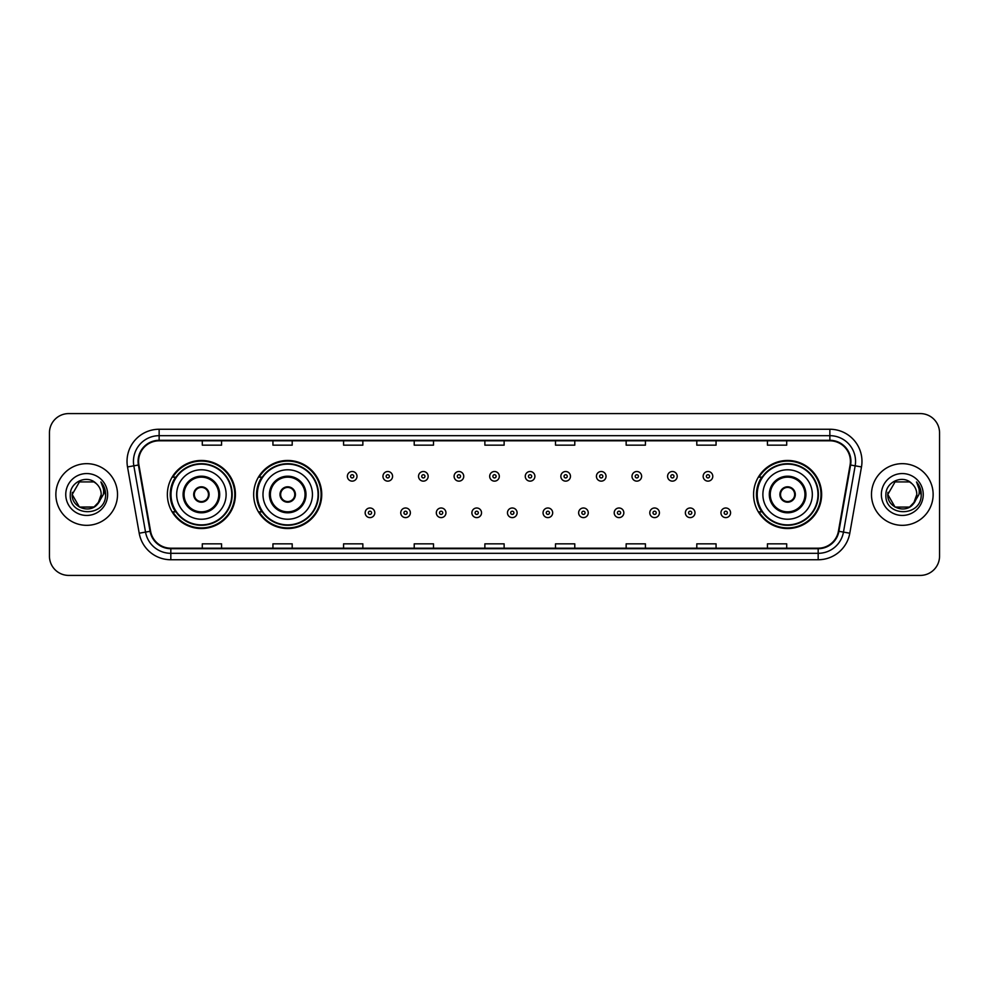 <?xml version="1.0" encoding="UTF-8"?>
<svg xmlns="http://www.w3.org/2000/svg" width="989" height="989" viewBox="0 0 989 989"><rect width="100%" height="100%" fill="white"/><g stroke="black" fill="none" stroke-linecap="round" stroke-linejoin="round"><path stroke-width="1.48" d="M753.569 494.5A34.034 34.034 0 0 0 787.603 528.534A34.034 34.034 0 0 0 821.636 494.5A34.034 34.034 0 0 0 787.603 460.466A34.034 34.034 0 0 0 753.569 494.5M253.666 494.5A34.034 34.034 0 0 0 287.712 528.534A34.034 34.034 0 0 0 321.746 494.5A34.034 34.034 0 0 0 287.712 460.466A34.034 34.034 0 0 0 253.666 494.5M167.364 494.5A34.034 34.034 0 0 0 201.397 528.534A34.034 34.034 0 0 0 235.431 494.5A34.034 34.034 0 0 0 201.397 460.466A34.034 34.034 0 0 0 167.364 494.5M175.523 511.845A31.141 31.141 0 0 1 175.523 477.155M261.838 511.845A31.141 31.141 0 0 1 261.838 477.155M761.728 511.845A31.141 31.141 0 0 1 761.728 477.155M49.45 432.848L49.45 556.152A19.261 19.261 0 0 0 68.711 575.413L920.289 575.413A19.261 19.261 0 0 0 939.55 556.152L939.55 432.848A19.261 19.261 0 0 0 920.289 413.587L68.711 413.587A19.261 19.261 0 0 0 49.45 432.848L49.45 556.152M55.866 494.5A30.832 30.832 0 0 0 86.698 525.332A30.832 30.832 0 0 0 117.518 494.5A30.832 30.832 0 0 0 86.698 463.668A30.832 30.832 0 0 0 55.866 494.5A30.832 30.832 0 0 0 86.698 525.332A30.832 30.832 0 0 0 117.518 494.5A30.832 30.832 0 0 0 86.698 463.668A30.832 30.832 0 0 0 55.866 494.5M871.482 494.5A30.832 30.832 0 0 0 902.302 525.332A30.832 30.832 0 0 0 933.134 494.5A30.832 30.832 0 0 0 902.302 463.668A30.832 30.832 0 0 0 871.482 494.5A30.832 30.832 0 0 0 902.302 525.332A30.832 30.832 0 0 0 933.134 494.5A30.832 30.832 0 0 0 902.302 463.668A30.832 30.832 0 0 0 871.482 494.5M138.584 461.356A20.546 20.546 0 0 1 159.142 440.81L829.858 440.81A20.546 20.546 0 0 1 850.095 464.929L838.412 531.204A20.546 20.546 0 0 1 818.175 548.19L170.825 548.19A20.546 20.546 0 0 1 150.588 531.204L138.905 464.929A20.546 20.546 0 0 1 138.584 461.356M138.077 461.356A21.066 21.066 0 0 0 138.398 465.015L150.081 531.291A21.066 21.066 0 0 0 170.825 548.697L818.175 548.697A21.066 21.066 0 0 0 838.919 531.291L850.602 465.015A21.066 21.066 0 0 0 829.858 440.303L159.142 440.303A21.066 21.066 0 0 0 138.077 461.356M127.519 466.944A32.105 32.105 0 0 1 159.142 429.251L829.858 429.251A32.105 32.105 0 0 1 861.481 466.944L849.798 533.219A32.105 32.105 0 0 1 818.175 559.749L170.825 559.749A32.105 32.105 0 0 1 139.202 533.219L127.519 466.944L133.836 465.819A25.689 25.689 0 0 1 159.142 435.679L829.858 435.679A25.689 25.689 0 0 1 855.164 465.819L843.469 532.094A25.689 25.689 0 0 1 818.175 553.321L170.825 553.321A25.689 25.689 0 0 1 145.531 532.094L133.836 465.819A25.689 25.689 0 0 1 133.453 461.356M920.289 413.587L68.711 413.587M68.711 575.413L920.289 575.413M939.55 556.152L939.55 432.848M838.919 531.291L843.469 532.094L855.164 465.819L861.481 466.944M484.87 440.81L484.87 445.161L504.13 445.161L504.13 440.81M414.218 440.81L414.218 445.161L433.491 445.161L433.491 440.81M343.579 440.81L343.579 445.161L362.852 445.161L362.852 440.81M272.939 440.81L272.939 445.161L292.2 445.161L292.2 440.81M202.3 440.81L202.3 445.161L221.561 445.161L221.561 440.81M555.509 440.81L555.509 445.161L574.782 445.161L574.782 440.81M626.148 440.81L626.148 445.161L645.421 445.161L645.421 440.81M696.8 440.81L696.8 445.161L716.061 445.161L716.061 440.81M767.439 440.81L767.439 445.161L786.7 445.161L786.7 440.81M504.13 548.19L504.13 543.839L484.87 543.839L484.87 548.19M433.491 548.19L433.491 543.839L414.218 543.839L414.218 548.19M362.852 548.19L362.852 543.839L343.579 543.839L343.579 548.19M292.2 548.19L292.2 543.839L272.939 543.839L272.939 548.19M221.561 548.19L221.561 543.839L202.3 543.839L202.3 548.19M574.782 548.19L574.782 543.839L555.509 543.839L555.509 548.19M645.421 548.19L645.421 543.839L626.148 543.839L626.148 548.19M716.061 548.19L716.061 543.839L696.8 543.839L696.8 548.19M786.7 548.19L786.7 543.839L767.439 543.839L767.439 548.19M93.955 507.073A14.514 14.514 0 0 0 101.212 494.5C101.138 490.124 99.469 486.464 96.205 483.534C87.279 474.188 70.145 481.89 70.306 494.5C68.674 516.913 105.007 517.494 105.6 495.588L105.625 494.5C105.576 489.74 103.993 485.562 100.878 481.952C103.252 485.846 104.08 490.025 103.375 494.5L97.923 503.698L101.212 494.5M94.165 506.949L79.441 507.073L72.185 494.5L79.441 507.073L93.955 507.073L99.592 501.163L93.955 507.073L79.441 507.073L72.185 494.5L79.441 481.927L93.955 481.927L96.205 483.534L93.955 481.927L79.441 481.927L72.185 494.5L79.441 481.927M97.75 503.908L93.955 507.073L79.441 507.073L72.185 494.5L79.441 507.073L93.955 507.073L97.75 503.908L93.955 507.073L79.441 507.073L72.185 494.5L79.441 507.073L93.955 507.073L97.75 503.908L94.227 506.912M99.592 501.163L93.955 507.073L79.441 507.073L72.185 494.5L79.441 481.927L93.955 481.927L96.205 483.534L93.955 481.927L79.441 481.927L72.185 494.5L72.345 492.349M97.849 503.797L93.955 507.073L79.441 507.073L72.185 494.5C71.443 507.369 89.64 514.156 97.528 504.167L97.923 503.698M65.756 494.5A20.942 20.942 0 0 0 86.698 515.442A20.942 20.942 0 0 0 107.64 494.5A20.942 20.942 0 0 0 86.698 473.558A20.942 20.942 0 0 0 65.756 494.5M101.014 482.113L105.625 495.044M176.672 494.5A24.725 24.725 0 0 1 201.397 469.775A24.725 24.725 0 0 1 226.122 494.5A24.725 24.725 0 0 1 201.397 519.225A24.725 24.725 0 0 1 176.672 494.5A24.725 24.725 0 0 0 201.397 519.225A24.725 24.725 0 0 0 226.122 494.5M184.053 494.5A17.345 17.345 0 0 0 201.397 511.845A17.345 17.345 0 0 0 218.742 494.5A17.345 17.345 0 0 0 201.397 477.155A17.345 17.345 0 0 0 184.053 494.5M175.906 477.155A30.832 30.832 0 0 0 175.906 511.845M231.772 494.5A30.375 30.375 0 0 0 201.397 464.125A30.375 30.375 0 0 0 171.023 494.5A30.375 30.375 0 0 0 201.397 524.875A30.375 30.375 0 0 0 231.772 494.5M193.696 494.5A7.702 7.702 0 0 0 201.397 502.202A7.702 7.702 0 0 0 209.099 494.5A7.702 7.702 0 0 0 201.397 486.798A7.702 7.702 0 0 0 193.696 494.5M234.789 494.5A33.391 33.391 0 0 1 172.852 511.845L175.955 511.845A30.795 30.795 0 0 0 232.192 494.574A30.795 30.795 0 0 0 175.955 477.155L172.852 477.155A33.391 33.391 0 0 1 234.789 494.5M193.931 492.571L194.203 492.571A7.455 7.455 0 0 1 208.592 492.571L208.197 492.571A7.059 7.059 0 0 1 201.397 501.559A7.059 7.059 0 0 1 194.598 492.571A7.059 7.059 0 0 1 208.197 492.571L208.852 492.571M208.852 496.429L208.592 496.429A7.455 7.455 0 0 1 194.203 496.429L193.931 496.429M909.559 507.073A14.514 14.514 0 0 0 916.815 494.5C916.741 490.124 915.072 486.464 911.809 483.534C902.883 474.188 885.748 481.89 885.909 494.5C884.277 516.913 920.611 517.494 921.204 495.588L921.229 494.5C921.179 489.74 919.597 485.562 916.482 481.952C918.855 485.846 919.683 490.025 918.979 494.5L913.527 503.698L916.815 494.5M895.045 507.073L909.559 507.073L913.354 503.908L909.559 507.073L895.045 507.073L887.788 494.5L895.045 507.073L909.559 507.073L915.196 501.163L909.559 507.073L895.045 507.073L887.788 494.5L895.045 481.927L909.559 481.927L911.809 483.534L909.559 481.927L895.045 481.927L887.788 494.5L895.045 481.927L909.559 481.927L911.809 483.534L909.559 481.927L895.045 481.927L887.788 494.5L887.949 492.349M913.354 503.908L909.559 507.073L895.045 507.073L887.788 494.5L895.045 507.073L909.559 507.073L913.354 503.908L909.756 506.961M915.196 501.163L913.131 504.167C905.244 514.156 887.046 507.369 887.788 494.5L895.045 507.073L909.559 507.073L915.196 501.163L909.559 507.073L895.045 507.073L887.788 494.5M881.36 494.5A20.942 20.942 0 0 0 902.302 515.442A20.942 20.942 0 0 0 923.244 494.5A20.942 20.942 0 0 0 902.302 473.558A20.942 20.942 0 0 0 881.36 494.5M916.618 482.113L921.229 495.044M262.987 494.5A24.725 24.725 0 0 1 287.712 469.775A24.725 24.725 0 0 1 312.437 494.5A24.725 24.725 0 0 1 287.712 519.225A24.725 24.725 0 0 1 262.987 494.5A24.725 24.725 0 0 0 287.712 519.225A24.725 24.725 0 0 0 312.437 494.5M270.368 494.5A17.345 17.345 0 0 0 287.712 511.845A17.345 17.345 0 0 0 305.045 494.5A17.345 17.345 0 0 0 287.712 477.155A17.345 17.345 0 0 0 270.368 494.5M262.221 477.155A30.832 30.832 0 0 0 262.221 511.845M318.087 494.5A30.375 30.375 0 0 0 287.712 464.125A30.375 30.375 0 0 0 257.338 494.5A30.375 30.375 0 0 0 287.712 524.875A30.375 30.375 0 0 0 318.087 494.5M279.998 494.5A7.702 7.702 0 0 0 287.712 502.202A7.702 7.702 0 0 0 295.414 494.5A7.702 7.702 0 0 0 287.712 486.798A7.702 7.702 0 0 0 279.998 494.5M321.104 494.5A33.391 33.391 0 0 1 259.167 511.845L262.258 511.845A30.795 30.795 0 0 0 318.495 494.574A30.795 30.795 0 0 0 262.258 477.155L259.167 477.155A33.391 33.391 0 0 1 321.104 494.5M280.246 492.571L280.505 492.571A7.455 7.455 0 0 1 294.907 492.571L294.499 492.571A7.059 7.059 0 0 1 287.712 501.559A7.059 7.059 0 0 1 280.913 492.571A7.059 7.059 0 0 1 294.499 492.571L295.167 492.571M295.167 496.429L294.907 496.429A7.455 7.455 0 0 1 280.505 496.429L280.246 496.429M762.878 494.5A24.725 24.725 0 0 1 787.603 469.775A24.725 24.725 0 0 1 812.328 494.5A24.725 24.725 0 0 1 787.603 519.225A24.725 24.725 0 0 1 762.878 494.5A24.725 24.725 0 0 0 787.603 519.225A24.725 24.725 0 0 0 812.328 494.5M770.258 494.5A17.345 17.345 0 0 0 787.603 511.845A17.345 17.345 0 0 0 804.947 494.5A17.345 17.345 0 0 0 787.603 477.155A17.345 17.345 0 0 0 770.258 494.5M762.111 477.155A30.832 30.832 0 0 0 762.111 511.845M817.977 494.5A30.375 30.375 0 0 0 787.603 464.125A30.375 30.375 0 0 0 757.228 494.5A30.375 30.375 0 0 0 787.603 524.875A30.375 30.375 0 0 0 817.977 494.5M779.901 494.5A7.702 7.702 0 0 0 787.603 502.202A7.702 7.702 0 0 0 795.304 494.5A7.702 7.702 0 0 0 787.603 486.798A7.702 7.702 0 0 0 779.901 494.5M820.994 494.5A33.391 33.391 0 0 1 759.058 511.845L762.16 511.845A30.795 30.795 0 0 0 818.398 494.574A30.795 30.795 0 0 0 762.16 477.155L759.058 477.155A33.391 33.391 0 0 1 820.994 494.5M780.148 492.571L780.408 492.571A7.455 7.455 0 0 1 794.797 492.571L794.402 492.571A7.059 7.059 0 0 1 787.603 501.559A7.059 7.059 0 0 1 780.803 492.571A7.059 7.059 0 0 1 794.402 492.571L795.069 492.571M795.069 496.429L794.402 496.429A7.059 7.059 0 0 1 780.803 496.429L780.148 496.429M794.402 496.429L794.797 496.429A7.455 7.455 0 0 1 780.408 496.429L780.803 496.429M357.004 476.327A4.821 4.821 0 0 1 352.183 481.136A4.821 4.821 0 0 1 347.374 476.327A4.821 4.821 0 0 1 352.183 471.506A4.821 4.821 0 0 1 357.004 476.327A4.821 4.821 0 0 0 352.183 471.506A4.821 4.821 0 0 0 347.374 476.327M392.584 476.327A4.821 4.821 0 0 1 387.762 481.136A4.821 4.821 0 0 1 382.953 476.327A4.821 4.821 0 0 1 387.762 471.506A4.821 4.821 0 0 1 392.584 476.327A4.821 4.821 0 0 0 387.762 471.506A4.821 4.821 0 0 0 382.953 476.327M428.163 476.327A4.821 4.821 0 0 1 423.341 481.136A4.821 4.821 0 0 1 418.532 476.327A4.821 4.821 0 0 1 423.341 471.506A4.821 4.821 0 0 1 428.163 476.327A4.821 4.821 0 0 0 423.341 471.506A4.821 4.821 0 0 0 418.532 476.327M463.742 476.327A4.821 4.821 0 0 1 458.921 481.136A4.821 4.821 0 0 1 454.099 476.327A4.821 4.821 0 0 1 458.921 471.506A4.821 4.821 0 0 1 463.742 476.327A4.821 4.821 0 0 0 458.921 471.506A4.821 4.821 0 0 0 454.099 476.327M499.321 476.327A4.821 4.821 0 0 1 494.5 481.136A4.821 4.821 0 0 1 489.679 476.327A4.821 4.821 0 0 1 494.5 471.506A4.821 4.821 0 0 1 499.321 476.327A4.821 4.821 0 0 0 494.5 471.506A4.821 4.821 0 0 0 489.679 476.327M534.901 476.327A4.821 4.821 0 0 1 530.079 481.136A4.821 4.821 0 0 1 525.258 476.327A4.821 4.821 0 0 1 530.079 471.506A4.821 4.821 0 0 1 534.901 476.327A4.821 4.821 0 0 0 530.079 471.506A4.821 4.821 0 0 0 525.258 476.327M570.468 476.327A4.821 4.821 0 0 1 565.659 481.136A4.821 4.821 0 0 1 560.837 476.327A4.821 4.821 0 0 1 565.659 471.506A4.821 4.821 0 0 1 570.468 476.327A4.821 4.821 0 0 0 565.659 471.506A4.821 4.821 0 0 0 560.837 476.327M606.047 476.327A4.821 4.821 0 0 1 601.238 481.136A4.821 4.821 0 0 1 596.416 476.327A4.821 4.821 0 0 1 601.238 471.506A4.821 4.821 0 0 1 606.047 476.327A4.821 4.821 0 0 0 601.238 471.506A4.821 4.821 0 0 0 596.416 476.327M641.626 476.327A4.821 4.821 0 0 1 636.817 481.136A4.821 4.821 0 0 1 631.996 476.327A4.821 4.821 0 0 1 636.817 471.506A4.821 4.821 0 0 1 641.626 476.327A4.821 4.821 0 0 0 636.817 471.506A4.821 4.821 0 0 0 631.996 476.327M677.205 476.327A4.821 4.821 0 0 1 672.396 481.136A4.821 4.821 0 0 1 667.575 476.327A4.821 4.821 0 0 1 672.396 471.506A4.821 4.821 0 0 1 677.205 476.327A4.821 4.821 0 0 0 672.396 471.506A4.821 4.821 0 0 0 667.575 476.327M712.785 476.327A4.821 4.821 0 0 1 707.976 481.136A4.821 4.821 0 0 1 703.154 476.327A4.821 4.821 0 0 1 707.976 471.506A4.821 4.821 0 0 1 712.785 476.327A4.821 4.821 0 0 0 707.976 471.506A4.821 4.821 0 0 0 703.154 476.327M365.164 512.809A4.821 4.821 0 0 1 369.973 507.987A4.821 4.821 0 0 1 374.794 512.809A4.821 4.821 0 0 1 369.973 517.618A4.821 4.821 0 0 1 365.164 512.809A4.821 4.821 0 0 0 369.973 517.618A4.821 4.821 0 0 0 374.794 512.809M400.743 512.809A4.821 4.821 0 0 1 405.552 507.987A4.821 4.821 0 0 1 410.373 512.809A4.821 4.821 0 0 1 405.552 517.618A4.821 4.821 0 0 1 400.743 512.809A4.821 4.821 0 0 0 405.552 517.618A4.821 4.821 0 0 0 410.373 512.809M436.322 512.809A4.821 4.821 0 0 1 441.131 507.987A4.821 4.821 0 0 1 445.952 512.809A4.821 4.821 0 0 1 441.131 517.618A4.821 4.821 0 0 1 436.322 512.809A4.821 4.821 0 0 0 441.131 517.618A4.821 4.821 0 0 0 445.952 512.809M471.889 512.809A4.821 4.821 0 0 1 476.71 507.987A4.821 4.821 0 0 1 481.532 512.809A4.821 4.821 0 0 1 476.71 517.618A4.821 4.821 0 0 1 471.889 512.809A4.821 4.821 0 0 0 476.71 517.618A4.821 4.821 0 0 0 481.532 512.809M507.468 512.809A4.821 4.821 0 0 1 512.29 507.987A4.821 4.821 0 0 1 517.111 512.809A4.821 4.821 0 0 1 512.29 517.618A4.821 4.821 0 0 1 507.468 512.809A4.821 4.821 0 0 0 512.29 517.618A4.821 4.821 0 0 0 517.111 512.809M543.048 512.809A4.821 4.821 0 0 1 547.869 507.987A4.821 4.821 0 0 1 552.678 512.809A4.821 4.821 0 0 1 547.869 517.618A4.821 4.821 0 0 1 543.048 512.809A4.821 4.821 0 0 0 547.869 517.618A4.821 4.821 0 0 0 552.678 512.809M578.627 512.809A4.821 4.821 0 0 1 583.448 507.987A4.821 4.821 0 0 1 588.257 512.809A4.821 4.821 0 0 1 583.448 517.618A4.821 4.821 0 0 1 578.627 512.809A4.821 4.821 0 0 0 583.448 517.618A4.821 4.821 0 0 0 588.257 512.809M614.206 512.809A4.821 4.821 0 0 1 619.027 507.987A4.821 4.821 0 0 1 623.836 512.809A4.821 4.821 0 0 1 619.027 517.618A4.821 4.821 0 0 1 614.206 512.809A4.821 4.821 0 0 0 619.027 517.618A4.821 4.821 0 0 0 623.836 512.809M649.785 512.809A4.821 4.821 0 0 1 654.607 507.987A4.821 4.821 0 0 1 659.416 512.809A4.821 4.821 0 0 1 654.607 517.618A4.821 4.821 0 0 1 649.785 512.809A4.821 4.821 0 0 0 654.607 517.618A4.821 4.821 0 0 0 659.416 512.809M685.365 512.809A4.821 4.821 0 0 1 690.186 507.987A4.821 4.821 0 0 1 694.995 512.809A4.821 4.821 0 0 1 690.186 517.618A4.821 4.821 0 0 1 685.365 512.809A4.821 4.821 0 0 0 690.186 517.618A4.821 4.821 0 0 0 694.995 512.809M720.944 512.809A4.821 4.821 0 0 1 725.753 507.987A4.821 4.821 0 0 1 730.574 512.809A4.821 4.821 0 0 1 725.753 517.618A4.821 4.821 0 0 1 720.944 512.809A4.821 4.821 0 0 0 725.753 517.618A4.821 4.821 0 0 0 730.574 512.809M829.858 429.251L829.858 440.303M133.836 465.819L138.398 465.015M170.825 559.749L170.825 548.697M818.175 548.697L818.175 559.749M139.202 533.219L150.081 531.291M850.602 465.015L855.164 465.819M159.142 429.251L159.142 440.303M843.469 532.094L849.798 533.219M219.694 494.5A18.309 18.309 0 0 0 201.397 476.191A18.309 18.309 0 0 0 183.089 494.5A18.309 18.309 0 0 0 201.397 512.809A18.309 18.309 0 0 0 219.694 494.5M306.009 494.5A18.309 18.309 0 0 0 287.712 476.191A18.309 18.309 0 0 0 269.404 494.5A18.309 18.309 0 0 0 287.712 512.809A18.309 18.309 0 0 0 306.009 494.5M805.911 494.5A18.309 18.309 0 0 0 787.603 476.191A18.309 18.309 0 0 0 769.306 494.5A18.309 18.309 0 0 0 787.603 512.809A18.309 18.309 0 0 0 805.911 494.5M350.576 476.327A1.607 1.607 0 0 0 352.183 477.934A1.607 1.607 0 0 0 353.79 476.327A1.607 1.607 0 0 0 352.183 474.72A1.607 1.607 0 0 0 350.576 476.327M386.155 476.327A1.607 1.607 0 0 0 387.762 477.934A1.607 1.607 0 0 0 389.369 476.327A1.607 1.607 0 0 0 387.762 474.72A1.607 1.607 0 0 0 386.155 476.327M421.734 476.327A1.607 1.607 0 0 0 423.341 477.934A1.607 1.607 0 0 0 424.949 476.327A1.607 1.607 0 0 0 423.341 474.72A1.607 1.607 0 0 0 421.734 476.327M457.314 476.327A1.607 1.607 0 0 0 458.921 477.934A1.607 1.607 0 0 0 460.528 476.327A1.607 1.607 0 0 0 458.921 474.72A1.607 1.607 0 0 0 457.314 476.327M492.893 476.327A1.607 1.607 0 0 0 494.5 477.934A1.607 1.607 0 0 0 496.107 476.327A1.607 1.607 0 0 0 494.5 474.72A1.607 1.607 0 0 0 492.893 476.327M528.472 476.327A1.607 1.607 0 0 0 530.079 477.934A1.607 1.607 0 0 0 531.686 476.327A1.607 1.607 0 0 0 530.079 474.72A1.607 1.607 0 0 0 528.472 476.327M564.051 476.327A1.607 1.607 0 0 0 565.659 477.934A1.607 1.607 0 0 0 567.266 476.327A1.607 1.607 0 0 0 565.659 474.72A1.607 1.607 0 0 0 564.051 476.327M599.631 476.327A1.607 1.607 0 0 0 601.238 477.934A1.607 1.607 0 0 0 602.845 476.327A1.607 1.607 0 0 0 601.238 474.72A1.607 1.607 0 0 0 599.631 476.327M635.21 476.327A1.607 1.607 0 0 0 636.817 477.934A1.607 1.607 0 0 0 638.424 476.327A1.607 1.607 0 0 0 636.817 474.72A1.607 1.607 0 0 0 635.21 476.327M670.789 476.327A1.607 1.607 0 0 0 672.396 477.934A1.607 1.607 0 0 0 673.991 476.327A1.607 1.607 0 0 0 672.396 474.72A1.607 1.607 0 0 0 670.789 476.327M706.369 476.327A1.607 1.607 0 0 0 707.976 477.934A1.607 1.607 0 0 0 709.57 476.327A1.607 1.607 0 0 0 707.976 474.72A1.607 1.607 0 0 0 706.369 476.327M371.58 512.809A1.607 1.607 0 0 0 369.973 511.202A1.607 1.607 0 0 0 368.365 512.809A1.607 1.607 0 0 0 369.973 514.404A1.607 1.607 0 0 0 371.58 512.809M407.159 512.809A1.607 1.607 0 0 0 405.552 511.202A1.607 1.607 0 0 0 403.945 512.809A1.607 1.607 0 0 0 405.552 514.404A1.607 1.607 0 0 0 407.159 512.809M442.738 512.809A1.607 1.607 0 0 0 441.131 511.202A1.607 1.607 0 0 0 439.524 512.809A1.607 1.607 0 0 0 441.131 514.404A1.607 1.607 0 0 0 442.738 512.809M478.317 512.809A1.607 1.607 0 0 0 476.71 511.202A1.607 1.607 0 0 0 475.103 512.809A1.607 1.607 0 0 0 476.71 514.404A1.607 1.607 0 0 0 478.317 512.809M513.897 512.809A1.607 1.607 0 0 0 512.29 511.202A1.607 1.607 0 0 0 510.683 512.809A1.607 1.607 0 0 0 512.29 514.404A1.607 1.607 0 0 0 513.897 512.809M549.476 512.809A1.607 1.607 0 0 0 547.869 511.202A1.607 1.607 0 0 0 546.262 512.809A1.607 1.607 0 0 0 547.869 514.404A1.607 1.607 0 0 0 549.476 512.809M585.055 512.809A1.607 1.607 0 0 0 583.448 511.202A1.607 1.607 0 0 0 581.841 512.809A1.607 1.607 0 0 0 583.448 514.404A1.607 1.607 0 0 0 585.055 512.809M620.635 512.809A1.607 1.607 0 0 0 619.027 511.202A1.607 1.607 0 0 0 617.42 512.809A1.607 1.607 0 0 0 619.027 514.404A1.607 1.607 0 0 0 620.635 512.809M656.214 512.809A1.607 1.607 0 0 0 654.607 511.202A1.607 1.607 0 0 0 653 512.809A1.607 1.607 0 0 0 654.607 514.404A1.607 1.607 0 0 0 656.214 512.809M691.781 512.809A1.607 1.607 0 0 0 690.186 511.202A1.607 1.607 0 0 0 688.579 512.809A1.607 1.607 0 0 0 690.186 514.404A1.607 1.607 0 0 0 691.781 512.809M727.36 512.809A1.607 1.607 0 0 0 725.753 511.202A1.607 1.607 0 0 0 724.158 512.809A1.607 1.607 0 0 0 725.753 514.404A1.607 1.607 0 0 0 727.36 512.809"/></g></svg>
